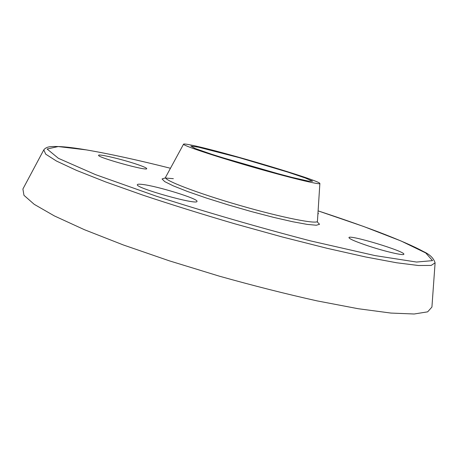 <?xml version="1.0" encoding="UTF-8"?>
<svg xmlns="http://www.w3.org/2000/svg" width="458" height="458" viewBox="0 0 458 458"><rect width="100%" height="100%" fill="white"/><g stroke="black" fill="none" stroke-linecap="round" stroke-linejoin="round"><path stroke-width="0.69" d="M43.59 150.241L22.9 189.011L23.959 195.314L34.218 204.331L54.37 215.918L84.409 229.698L123.397 244.984L169.346 260.837L219.296 276.151C253.497 285.74 286.084 293.984 317.05 300.877L358.19 308.721L390.949 313.072L414.175 313.999L427.663 311.841L431.923 307.066L435.071 263.236M367.608 245.706C355.477 241.589 349.259 238.887 348.944 237.599C348.767 234.256 405.593 251.442 403.859 254.242C404.082 255.936 384.457 251.356 367.608 245.706M317.961 213.142L318.453 213.686L317.909 213.869M135.952 164.01C143.016 166.363 146.617 167.909 146.743 168.659C147.642 171.389 96.598 157.237 98.59 155.285C98.413 153.728 121.387 159.144 135.952 164.01M142.163 184.414C156.854 185.954 198.795 198.892 196.98 201.377C197.919 205.528 134.56 187.78 137.36 184.654C137.56 184.133 139.158 184.053 142.163 184.414M192.549 145.352C187.03 144.178 184.036 143.772 183.578 144.133C181.763 145.123 212.541 155.497 250.927 166.569C289.301 177.652 320.875 185.272 319.873 183.475C320.302 180.612 223.281 151.69 192.549 145.352M173.353 178.683L165.138 177.996L162.058 178.958L164.72 181.614L173.313 185.874L187.505 191.484L206.346 198.022L228.296 204.926L251.39 211.573L273.495 217.338L292.633 221.724L307.238 224.403L316.341 225.239L319.558 224.277L317.045 221.706M319.867 183.538L317.446 221.117C318.528 224.786 282.935 217.899 239.717 205.407C196.482 192.944 162.693 179.811 165.573 177.28L183.544 144.19M86.322 149.892C109.731 153.905 137.778 160.031 170.468 168.269C137.681 159.997 109.491 153.842 85.886 149.806C70.229 147.127 58.584 146.068 50.953 146.634C47.701 146.829 45.308 147.911 43.785 149.881L45.72 154.174L56.42 161.016L76.44 170.359L105.689 181.941L143.194 195.24C171.75 204.732 202.161 214.224 234.433 223.704L282.128 236.929L326.812 248.236L365.633 256.972L396.554 262.755L418.475 265.514L431.173 265.428L435.1 262.829C433.6 258.123 429.701 254.362 423.41 251.534C413.94 246.335 398.844 239.769 378.119 231.84C359.999 225.044 339.996 218.06 318.104 210.875L363.686 226.504L401.053 240.994L425.745 252.965L432.552 260.636L416.511 262.05L375.005 255.587L310.627 240.919C258.587 227.357 207.199 212.466 156.453 196.247L95.419 174.59L58.424 158.331L47.105 149.022L58.177 146.549L86.322 149.892M198.543 147.207L190.849 146.091L195.119 148.489L211.493 154.203C227.889 159.413 246.083 164.851 266.087 170.508L291.706 177.32L308.188 181.082L312.619 181.191L305.097 177.922L287.927 172.134L239.231 157.649L198.543 147.207M220.853 157.191L281.367 174.658"/></g></svg>
